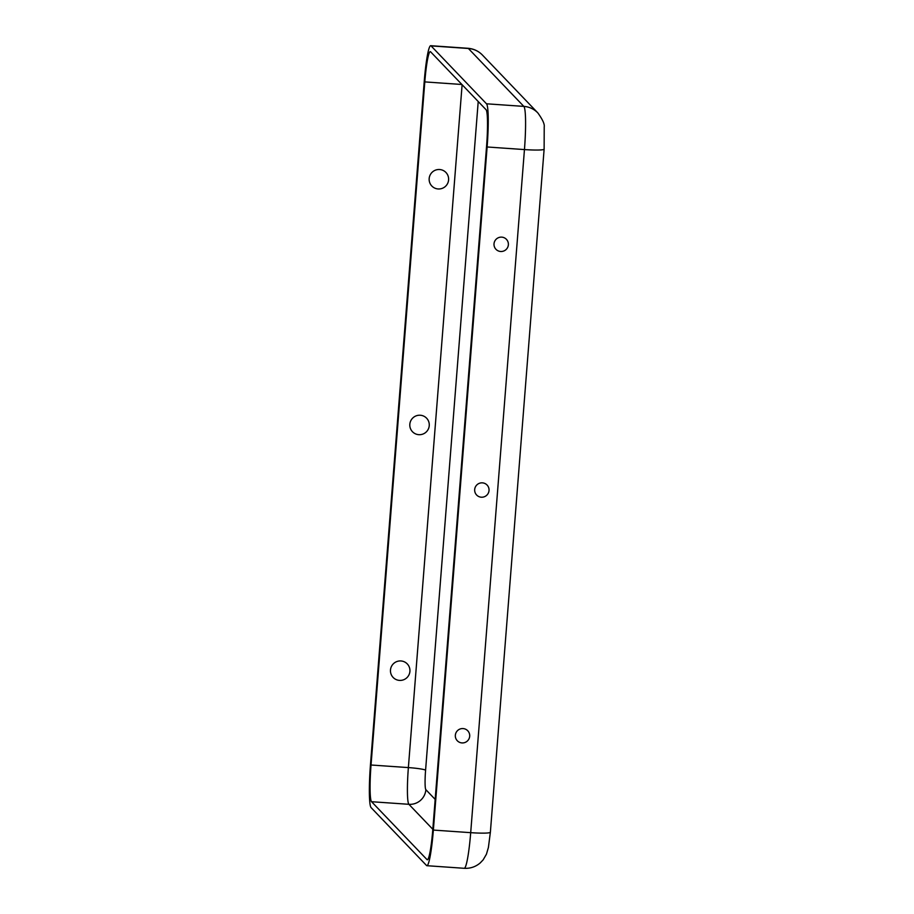 <?xml version="1.0" encoding="UTF-8"?>
<svg xmlns="http://www.w3.org/2000/svg" width="914" height="914" viewBox="0 0 914 914"><rect width="100%" height="100%" fill="white"/><g stroke="black" fill="none" stroke-linecap="round" stroke-linejoin="round"><path stroke-width="1.37" d="M438.114 188.958A9.78 9.7 -43.8 0 1 429.169 178.573A9.78 9.7 -43.8 0 1 439.645 169.524A9.78 9.7 -43.8 0 1 448.591 179.921A9.78 9.7 -43.8 0 1 438.114 188.958M420.303 415.242A9.78 9.7 136.2 0 0 409.826 424.279A9.78 9.7 136.2 0 0 418.772 434.676A9.78 9.7 136.2 0 0 429.249 425.627A9.78 9.7 136.2 0 0 420.303 415.242M399.441 680.393A9.78 9.7 136.2 0 0 409.918 671.344A9.78 9.7 136.2 0 0 400.96 660.959A9.78 9.7 136.2 0 0 390.484 669.996A9.78 9.7 136.2 0 0 399.441 680.393M500.632 251.487A7.232 7.163 -43.8 0 1 494.017 243.821A7.232 7.163 -43.8 0 1 501.752 237.137A7.232 7.163 -43.8 0 1 508.367 244.815A7.232 7.163 -43.8 0 1 500.632 251.487M481.29 497.205A7.232 7.163 136.2 0 0 489.024 490.532A7.232 7.163 136.2 0 0 482.421 482.855A7.232 7.163 136.2 0 0 474.686 489.538A7.232 7.163 136.2 0 0 481.29 497.205M461.947 742.922A7.232 7.163 136.2 0 0 469.693 736.25A7.232 7.163 136.2 0 0 463.078 728.572A7.232 7.163 136.2 0 0 455.343 735.256A7.232 7.163 136.2 0 0 461.947 742.922M487.116 146.983L433.362 830.072A39.599 3.987 94 0 1 426.907 865.707A39.599 3.987 94 0 1 426.552 865.512L371.095 807.61A39.599 3.987 -86 0 1 370.49 764.424L424.245 81.335A39.599 3.987 94 0 1 430.7 45.7A39.599 3.987 94 0 1 431.054 45.894L486.499 103.796A39.599 3.987 -86 0 1 487.116 146.983L524.453 149.576L470.699 832.665A39.599 3.987 94 0 1 464.243 868.3C470.264 868.62 475.577 866.849 480.181 862.965L483.14 859.868L486.431 854.213L488.407 847.449L490.372 832.243A21.776 1.977 -175.5 0 1 470.699 832.665L433.362 830.072M486.556 146.411L432.802 829.501A33.658 3.382 94 0 1 427.318 859.777A33.658 3.382 94 0 1 427.021 859.617L371.564 801.715A33.658 3.382 -86 0 1 371.038 765.007L424.804 81.906A33.658 3.382 94 0 1 430.288 51.63A33.658 3.382 94 0 1 430.585 51.79L486.042 109.691A33.658 3.382 -86 0 1 486.556 146.411M435.167 799.396L425.867 789.673A15.835 15.698 -43.8 0 1 408.901 804.309L371.564 801.715M478.216 101.523L425.581 770.239A17.823 1.794 -86 0 0 425.867 789.673M427.638 859.663L427.021 859.617M432.813 829.284L408.901 804.309A33.658 3.382 -86 0 1 408.375 767.589L371.038 765.007M490.372 832.243L544.127 149.153A21.776 1.977 -175.5 0 1 524.453 149.576A39.599 3.987 -86 0 0 523.836 106.39L486.499 103.796M544.127 149.153L544.218 126.818C544.71 124.133 542.596 119.517 537.866 112.948A21.776 21.582 136.2 0 0 523.836 106.39L468.391 48.488L431.054 45.894M482.421 55.046A21.776 21.582 136.2 0 0 468.391 48.488A39.599 3.987 94 0 0 468.037 48.293C473.669 48.762 478.468 51.013 482.421 55.046L537.866 112.948M425.581 770.239A15.835 1.44 4.5 0 0 408.375 767.589L462.118 84.716M461.901 84.488L424.804 81.906M426.907 865.707L464.243 868.3M430.7 45.7L468.037 48.293"/></g></svg>
